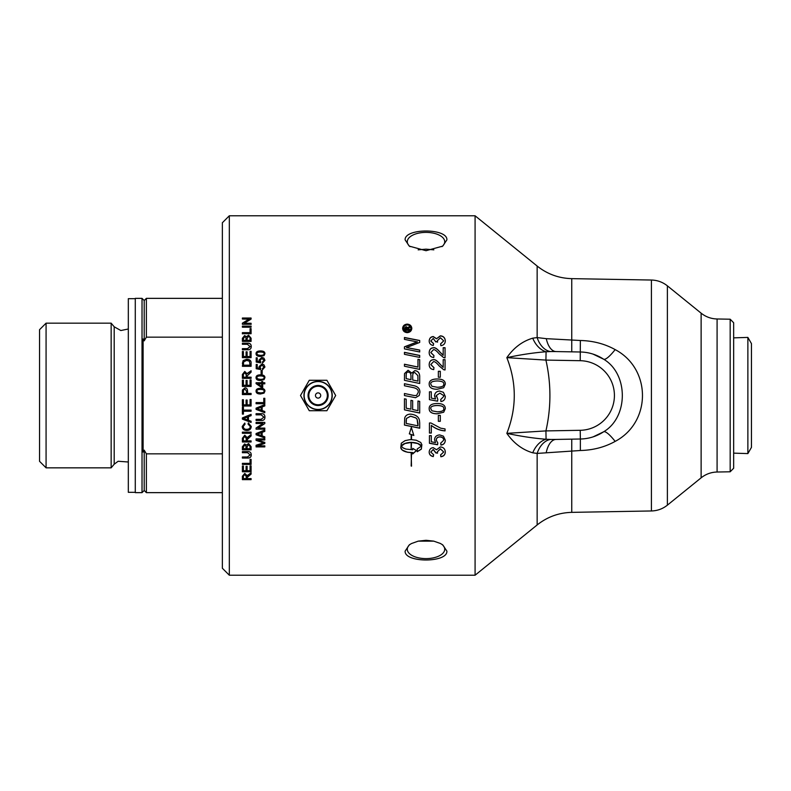 <?xml version="1.0" encoding="UTF-8"?>
<svg xmlns="http://www.w3.org/2000/svg" width="791" height="791" viewBox="0 0 791 791"><rect width="100%" height="100%" fill="white"/><g stroke="black" fill="none" stroke-linecap="round" stroke-linejoin="round"><path stroke-width="1.19" d="M443.593 395.5L439.855 393.117L436.385 395.5L437.809 399.366L437.561 401.185L429.444 399.663L429.444 391.802L431.293 391.812L431.293 398.1L435.534 398.961L434.566 395.5C434.971 392.741 436.672 391.258 439.677 391.051L443.395 392.316L445.313 396.449C445.185 399.455 443.711 401.156 440.903 401.541L440.735 399.504L443.721 396.459L443.593 395.5L443.721 396.459M414.039 395.5L416.541 395.5L418.261 392.306C418.548 389.864 416.738 388.262 412.843 387.511L404.458 385.761L404.458 383.714L413.396 385.613C417.688 386.344 419.873 388.549 419.942 392.207L419.23 395.5L415.522 397.705L404.458 395.549L404.458 393.503L414.039 395.5L404.458 393.503M229.321 575.215L229.321 215.785L475.084 215.785L475.084 575.215L229.321 575.215L222.36 568.254L222.36 222.746L229.321 215.785M435.534 398.951L434.556 395.965C434.753 392.949 436.464 391.318 439.677 391.061L443.395 392.306L445.313 396.449C445.185 399.445 443.711 401.136 440.903 401.521L440.735 399.495M446.895 551.139C447.637 562.935 404.379 562.945 405.121 551.139L409.273 544.88L411.478 543.546L418.212 541.143L426.003 540.293L433.695 541.123L440.369 543.457L442.733 544.88L446.895 551.139M445.313 408.621L443.692 412.19L437.255 413.792C431.856 413.792 429.167 412.081 429.177 408.65C429.058 405.279 431.757 403.568 437.255 403.509C442.614 403.509 445.303 405.229 445.313 408.65L443.692 412.23L437.255 413.752C431.856 413.752 429.167 412.042 429.177 408.621M431.313 425.449L431.313 433.053L429.444 433.053L429.444 422.987L430.947 422.987L440.696 428.188L445.056 428.93L445.056 430.887C440.192 430.601 435.614 428.781 431.313 425.449L431.313 425.38C435.614 428.702 440.192 430.512 445.056 430.808M445.313 452.017C445.145 454.795 443.662 456.377 440.854 456.763L440.607 454.934L443.711 452.007L440.409 448.902L437.334 451.859L437.552 453.144L435.851 452.956L433.241 449.585L430.769 452.047L433.626 454.756L433.27 456.585C430.601 456.051 429.236 454.548 429.177 452.086C429.434 449.328 430.798 447.864 433.27 447.676L436.484 449.753L440.369 446.935C443.395 447.172 445.046 448.863 445.313 452.017M419.695 401.373L419.695 413.021L404.458 409.847L404.458 398.802L406.188 399.158L406.188 408.186L410.934 409.174L410.934 400.335L412.665 400.691L412.665 409.54L417.964 410.638L417.964 401.017L419.695 401.373M419.695 422.79L419.695 428.208L404.458 425.074L404.705 418.034C405.476 415.483 407.474 414.187 410.687 414.148C415.759 414.702 418.676 416.758 419.448 420.308L419.695 422.79M264.797 398.288L264.797 403.726L256.086 403.726L256.086 402.579L263.769 402.579L263.769 398.288L264.797 398.288M264.797 411.508L264.797 412.714L256.086 409.392L256.086 408.146L264.797 404.596L264.797 405.912L262.157 406.91L262.157 410.549L264.797 411.508M264.797 428.089L264.797 429.167L256.086 429.167L256.086 428.01L262.919 423.492L256.086 423.492L256.086 422.404L264.797 422.404L264.797 423.571L257.965 428.089L264.797 428.089M264.797 436.83L264.797 438.016L256.086 434.763L256.086 433.547L264.797 430.057L264.797 431.352L262.157 432.341L262.157 435.9L264.797 436.83M251.093 410.094L251.093 411.241L243.42 411.241L243.42 414.098L242.392 414.098L242.392 407.217L243.42 407.217L243.42 410.094L251.093 410.094M251.093 421.227L251.093 422.434L242.392 419.131L242.392 417.895L251.093 414.355L251.093 415.661L248.463 416.669L248.463 420.288L251.093 421.227M251.093 432.133L251.093 433.27L242.392 433.27L242.392 432.133L251.093 432.133M251.093 440.864L251.093 441.981L242.392 441.981L242.392 438.234L244.765 435.228L247.138 437.611L251.093 434.536L251.093 435.94L247.227 439.569L247.227 440.864L251.093 440.864M247.415 452.699L242.392 452.699L242.392 451.612L247.425 451.612C249.897 451.453 251.172 452.521 251.241 454.835C251.291 457.089 250.015 458.167 247.425 458.068L242.392 458.068L242.392 456.99L247.415 456.99L250.203 454.924L247.415 452.561L242.392 452.561M251.093 465.84L251.093 471.772L242.392 471.772L242.392 466.028L243.42 466.028L243.42 470.724L246.08 470.724L246.08 466.324L247.108 466.324L247.108 470.724L250.065 470.724L250.065 465.84L251.093 465.84M251.093 478.614L251.093 479.643L242.392 479.643L242.392 476.212L244.765 473.423L247.138 475.628L251.093 472.791L251.093 474.096L247.227 477.428L247.227 478.614L251.093 478.614M409.54 439.727L411.162 439.648L411.162 434.536L409.323 433.883L411.34 427.397L413.822 435.475L411.518 434.655L411.518 439.648L416.234 440.231L420.753 442.466L421.88 444.75L421.326 449.179L417.243 451.73L417.243 448.952L421.445 446.134L417.747 443.524L411.518 442.476L411.162 449.604L411.162 442.476L404.933 443.533L401.235 446.134L403.153 447.943L405.842 449.07L412.714 449.772L412.714 448.368L416.501 450.563L412.714 453.945L412.714 452.551L407.434 452.244L402.154 450.03L400.81 447.558L401.314 443.197L405.061 440.656L409.54 439.727M411.162 452.818L411.518 466.176L411.162 452.818M251.093 459.363L251.093 464.426L242.392 464.426L242.392 463.358L250.065 463.358L250.065 459.363L251.093 459.363M251.093 446.658L251.093 449.832L242.392 449.832L242.392 446.707L244.627 443.939L246.466 445.106L248.572 443.524L251.093 446.658M250.253 426.557L248.038 424.045L248.334 422.898L251.241 426.458C251.044 429.147 249.521 430.492 246.683 430.482C243.816 430.304 242.333 428.959 242.244 426.438L244.775 423.047L245.052 424.164L243.233 426.468C243.48 428.455 244.637 429.404 246.673 429.315C249.017 429.246 250.203 428.327 250.253 426.557L248.038 423.976M251.093 399.524L251.093 406.02L242.392 406.02L242.392 399.722L243.42 399.722L243.42 404.863L246.08 404.863L246.08 400.048L247.108 400.048L247.108 404.863L250.065 404.863L250.065 399.524L251.093 399.524M264.797 445.847L264.797 446.905L256.086 446.905L256.086 445.244L263.541 442.861L256.086 440.389L256.086 438.896L264.797 438.896L264.797 439.964L257.51 439.964L264.797 442.426L264.797 443.425L257.382 445.847L264.797 445.847M261.109 414.83L256.086 414.83L256.086 413.683L261.119 413.683C263.591 413.515 264.866 414.642 264.936 417.065C264.985 419.448 263.71 420.585 261.119 420.476L256.086 420.476L256.086 419.339L261.109 419.339L263.897 417.164L261.109 414.781L256.086 414.781M445.313 440.182C445.185 443.089 443.711 444.73 440.903 445.096L440.735 443.138L443.721 440.201C443.603 438.194 442.307 437.107 439.855 436.948C437.552 437.057 436.355 438.145 436.266 440.221L437.809 443.009L437.561 444.76L429.444 443.286L429.444 435.663L431.293 435.663L431.293 441.783L435.534 442.614L434.556 439.717C434.753 436.78 436.464 435.188 439.677 434.931L443.395 436.157L445.313 440.182M440.3 415.384L440.3 421.316L438.352 421.316L438.352 415.384L440.3 415.384M429.177 352.608C429.394 349.553 430.858 347.971 433.567 347.852C435.07 347.467 437.265 348.969 440.142 352.351L443.187 355.327L443.187 347.714L445.056 347.714L445.056 357.868L443.702 357.641L439.203 353.913C436.632 350.838 434.734 349.424 433.517 349.671L430.779 352.559L433.952 355.555L433.745 357.512C430.729 357.166 429.206 355.505 429.177 352.509C429.394 349.444 430.858 347.852 433.567 347.733C435.07 347.348 437.265 348.851 440.142 352.252L443.187 355.228M430.779 352.559L433.943 355.653M443.187 347.832L445.056 347.832M438.352 371.355L440.3 371.355M440.3 371.295L440.3 377.228L438.352 377.228L438.352 371.295L440.3 371.295M430.779 384.129L431.906 386.255L437.255 387.274C442.011 387.115 444.166 386.067 443.721 384.129L443.721 384.1C444.166 382.172 442.001 381.124 437.255 380.965C432.489 381.124 430.334 382.172 430.779 384.129L431.906 386.275L437.255 387.254C442.011 387.096 444.166 386.048 443.721 384.1M429.177 384.129C429.058 380.768 431.757 379.067 437.255 379.008C442.614 379.008 445.303 380.708 445.313 384.129M443.692 387.689L437.255 389.251C431.856 389.251 429.167 387.531 429.177 384.1C429.058 380.738 431.757 379.027 437.255 378.968C442.614 378.968 445.303 380.679 445.313 384.1L443.692 387.689M440.3 421.257L438.352 421.257M445.313 440.073C445.185 442.98 443.711 444.611 440.903 444.977L440.735 443.019M435.534 442.614L434.556 439.608M437.809 442.891L437.561 444.641L429.444 443.168M443.721 440.201L443.721 440.093C443.603 438.095 442.307 437.008 439.855 436.84C437.552 436.958 436.355 438.046 436.266 440.112L436.266 440.221M404.458 346.933L417.381 341.939L404.458 339.369L404.458 337.49L419.695 340.486L419.695 342.434L406.505 347.556L419.695 350.166M404.458 337.628L419.695 340.614M406.505 347.556L419.695 350.057L419.695 351.975L404.458 348.9L404.458 346.824L417.381 341.811M417.964 359.381L419.695 359.727M404.458 364.305L417.964 367.083L417.964 359.292L419.695 359.648L419.695 369.377L404.458 366.233L404.458 364.226L417.964 367.014M419.23 395.5L415.522 397.705L404.458 395.549M404.458 383.714L413.396 385.583C417.688 386.324 419.873 388.529 419.942 392.198M418.261 392.306L416.541 395.5M259.013 360.152L261.831 357.512L263.887 358.185L264.936 360.409M257.223 361.22L259.557 361.764L259.013 360.063L261.831 357.413L263.887 358.086L264.936 360.32L262.513 363.079L262.414 361.971L264.065 360.33L261.93 358.521L259.952 360.34L260.674 362.881L256.205 362.06L256.205 357.819L257.223 357.819L257.223 361.22L259.557 361.675M256.205 357.908L257.223 357.908M259.952 360.34L260.803 361.981M262.414 362.051L264.065 360.33M261.109 370.682L262.177 370.682M262.177 370.613L262.177 373.876L261.109 373.876L261.109 370.613L262.177 370.613M256.937 377.663L257.559 378.869L260.496 379.423C263.116 379.334 264.313 378.76 264.065 377.693L264.065 377.653C264.303 376.595 263.116 376.022 260.496 375.933C257.876 376.012 256.689 376.595 256.937 377.663L257.559 378.83L260.496 379.383C263.116 379.294 264.313 378.721 264.065 377.653M256.057 377.693C255.997 375.854 257.48 374.914 260.496 374.885C263.452 374.885 264.936 375.824 264.936 377.693M264.046 379.621L260.496 380.481C257.53 380.481 256.057 379.532 256.057 377.653C255.997 375.804 257.48 374.865 260.496 374.835C263.452 374.835 264.936 375.774 264.936 377.653L264.046 379.621M261.732 386.532L261.732 383.803L257.797 383.803L261.732 386.532L257.797 383.803M256.086 382.775L261.732 382.775L261.732 381.569L262.711 381.569L262.711 382.775L264.797 382.775L264.797 383.833M261.732 381.598L262.711 381.598M262.711 382.745L264.797 382.745L264.797 383.803L262.711 383.803L262.711 387.57L261.732 387.57L256.086 383.615L256.086 382.745L261.732 382.745M256.937 391.15L257.559 392.326L260.496 392.89C263.116 392.801 264.313 392.217 264.065 391.15L264.065 391.14C264.303 390.082 263.116 389.498 260.496 389.409C257.876 389.498 256.689 390.082 256.937 391.15L257.559 392.336L260.496 392.88C263.116 392.791 264.313 392.207 264.065 391.14M256.057 391.14C255.997 389.281 257.48 388.341 260.496 388.312C263.452 388.322 264.936 389.271 264.936 391.15L264.046 393.117L260.496 393.977C257.53 393.977 256.057 393.028 256.057 391.14C255.997 389.301 257.48 388.361 260.496 388.332C263.452 388.312 264.936 389.251 264.936 391.14M263.897 417.164L261.109 414.781M264.936 417.015C264.985 419.388 263.71 420.525 261.119 420.416L256.086 420.416M264.797 442.307L264.797 443.306L257.382 445.847M264.797 439.855L257.51 439.964M263.541 442.861L256.086 440.28M264.797 446.786L256.086 446.786M242.392 326.288L251.093 326.288M251.093 326.119L251.093 327.187L242.392 327.187L242.392 326.119L251.093 326.119M243.42 340.298L246.05 340.427L245.952 337.47L244.755 336.64L243.42 338.647L243.42 340.298L246.05 340.298M247.079 340.298L250.065 340.427L250.025 337.5L248.572 336.284L247.079 338.39L247.079 340.298L250.065 340.298M242.392 338.429L244.627 335.71L246.466 336.857L248.572 335.315L251.093 338.38M251.093 338.241L251.093 341.396L242.392 341.396L242.392 338.291L244.627 335.562L246.466 336.719L248.572 335.166L251.093 338.241M250.065 351.431L251.093 351.431M247.108 356.523L250.065 356.622L250.065 351.323L251.093 351.323L251.093 357.651L242.392 357.651L242.392 351.52L243.42 351.52L243.42 356.523L246.08 356.523L246.08 351.827L247.108 351.827L247.108 356.523L250.065 356.523M246.08 351.936L247.108 351.936M243.42 356.523L246.08 356.523M242.392 351.619L243.42 351.619M243.42 365.165L250.065 365.244L249.462 361.25L246.683 360.389L243.598 361.902L243.42 365.165L250.065 365.165M242.392 363.425L243.144 360.656L246.703 359.322C249.847 359.519 251.32 360.834 251.093 363.287M251.093 363.207L251.093 366.302L242.392 366.302L243.144 360.577L246.703 359.233C249.847 359.43 251.32 360.755 251.093 363.207M243.351 377.188L246.238 377.238L246.238 374.736L244.765 372.61L243.351 374.459L243.351 377.188L246.238 377.188M242.392 374.548L244.765 371.483L247.138 373.906L251.093 370.732L251.093 372.156L247.227 375.863L247.227 377.238L251.093 377.238M247.563 373.223L251.093 370.791M247.227 377.188L251.093 377.188L251.093 378.345L242.392 378.345L242.392 374.499L244.765 371.434L247.138 373.856L247.563 373.174M251.093 405.991L242.392 405.991M245.052 424.095L243.233 426.468M251.241 426.379C251.044 429.068 249.521 430.403 246.683 430.393C243.816 430.225 242.333 428.88 242.244 426.359M243.42 448.724L246.05 448.724L245.952 445.877L244.755 445.026L243.42 447.063L243.42 448.724M246.05 448.596L246.05 446.935M246.05 446.806L245.952 445.748L244.755 444.908L243.42 447.063M243.42 446.935L243.42 448.596M247.079 448.724L250.065 448.724L250.025 445.897L248.572 444.671L247.079 446.806L247.079 448.724M250.065 448.596L250.065 446.648M250.065 446.529L248.572 444.552L247.079 446.806M247.079 446.678L247.079 448.596M251.093 449.693L242.392 449.693M251.093 464.258L242.392 464.258M411.162 466.008L411.518 452.679M401.808 445.402L401.235 446.134M400.81 447.429L400.958 448.418M400.958 448.289L401.413 449.248M401.413 449.12L402.154 450.03M402.154 449.891L403.153 450.732M403.153 450.603L404.399 451.354M404.399 451.216L405.842 451.859M405.842 451.72L407.434 452.244M407.434 452.106L409.155 452.492M409.155 452.353L410.934 452.59M410.934 452.452L412.714 452.551M412.714 453.807L416.501 450.425M411.162 449.476L411.518 442.367L413.189 442.555M413.189 442.446L414.81 442.762M414.81 442.644L416.343 443.089M416.343 442.97L417.747 443.524M417.747 443.415L418.993 444.067M418.993 443.949L420.041 444.7M420.041 444.582L420.871 445.402M420.871 445.284L421.445 446.134M417.243 451.602L421.326 449.041L421.88 444.631M401.808 445.284L402.639 444.7M402.639 444.582L403.687 444.067M403.687 443.949L404.933 443.533M404.933 443.415L406.337 443.089M406.337 442.97L407.879 442.762M407.879 442.644L409.501 442.555M411.162 442.367L409.501 442.446M411.518 439.539L411.518 434.566L413.822 435.376M409.323 433.784L411.162 434.486M243.351 478.614L246.238 478.614L246.238 476.419L244.765 474.501L243.351 476.162L243.351 478.614M246.238 478.417L246.238 476.419M246.238 476.222L244.765 474.303L243.351 476.162M243.351 475.974L243.351 478.417M251.093 473.898L247.267 476.666L247.227 478.417M251.093 479.435L242.392 479.435M251.093 471.594L242.392 471.594M250.203 454.924L247.415 452.561M251.241 454.687C251.291 456.941 250.015 458.019 247.425 457.92L242.392 457.92M243.351 440.864L246.238 440.864L246.238 438.461L244.765 436.385L243.351 438.194L243.351 440.864M246.238 440.755L246.238 438.461M246.238 438.362L244.765 436.286L243.351 438.194M243.351 438.085L243.351 440.755M251.093 435.841L247.267 438.837L247.227 440.755M251.093 441.862L242.392 441.862M251.093 433.171L242.392 433.171M244.973 419.003L247.524 419.952L247.524 417.025L243.312 418.538L244.973 419.003M243.312 418.538L247.524 417.025M251.093 415.611L248.463 416.669M251.093 422.374L242.392 419.072M243.42 414.049L242.392 414.049M251.093 411.201L243.42 411.241M243.42 393.414L246.535 393.414L246.535 391.159L244.943 389.103L243.499 390.101L243.42 393.404L246.535 393.404M242.392 391.278L242.481 389.953L244.913 387.916C246.535 387.768 247.415 388.856 247.563 391.169L247.563 393.404L251.093 393.414L251.093 394.561L242.392 394.561L242.481 389.963L244.913 387.936C246.535 387.788 247.415 388.875 247.563 391.179M247.563 393.404L251.093 393.404M250.065 379.977L251.093 379.977M247.108 385.276L250.065 385.296L250.065 379.937L251.093 379.937L251.093 386.423L242.392 386.423L242.392 380.135L243.42 380.135L243.42 385.276L246.08 385.276L246.08 380.461L247.108 380.461L247.108 385.276L250.065 385.276M246.08 380.501L247.108 380.501M243.42 385.276L246.08 385.276M242.392 380.174L243.42 380.174M242.392 348.772L247.415 348.772L250.203 346.666L247.415 344.293L242.392 344.293L242.392 343.185L247.425 343.185C249.897 343.017 251.172 344.105 251.241 346.448C251.291 348.762 250.015 349.869 247.425 349.77L242.392 349.77L242.392 348.653L247.415 348.653L250.203 346.547M242.392 343.314L247.425 343.314C249.897 343.146 251.172 344.233 251.241 346.567M250.065 328.799L251.093 328.799M242.392 333.871L242.392 332.784L250.065 332.784L250.065 328.641L251.093 328.641L251.093 333.723L242.392 333.723L242.392 332.635L250.065 332.635M242.392 323.361L249.224 319.208L242.392 319.02L242.392 318.022L251.093 318.022L251.093 319.089L244.261 323.262L251.093 323.43L251.093 324.439M242.392 318.209L251.093 318.209M244.261 323.262L251.093 323.262L251.093 324.27L242.392 324.27L242.392 323.183L249.224 319.02M258.667 434.635L261.228 435.574L261.228 432.687L257.006 434.18L258.667 434.635M257.006 434.18L261.228 432.687M264.797 431.263L262.157 432.341M264.797 437.917L256.086 434.664M264.797 423.511L257.965 428.089M262.919 423.492L256.086 423.432M264.797 429.088L256.086 429.088M258.667 409.263L261.228 410.222L261.228 407.266L257.006 408.759L258.667 409.263M261.228 407.266L257.006 408.789M264.797 405.882L262.157 406.91M264.797 412.675L256.086 409.352M264.797 403.707L256.086 403.707M259.013 366.787L261.831 364.127L263.887 364.799L264.936 367.044M256.205 364.522L257.223 364.522L257.223 367.944L259.557 368.408L259.013 366.717L261.831 364.048L263.887 364.73L264.936 366.975L262.513 369.743L262.414 368.636L264.065 366.984L261.93 365.165L259.952 366.994L260.674 369.555L256.205 368.725L256.205 364.453L257.223 364.453L257.223 367.874L259.557 368.339M259.952 366.994L260.803 368.626M262.414 368.705L264.065 366.984M256.937 353.696L257.559 354.941L260.496 355.475C263.116 355.386 264.313 354.823 264.065 353.785L264.065 353.686C264.303 352.648 263.116 352.094 260.496 352.005C257.876 352.084 256.689 352.648 256.937 353.696L257.559 354.843L260.496 355.377C263.116 355.288 264.313 354.724 264.065 353.686M256.057 353.785C255.997 351.985 257.48 351.066 260.496 351.046C263.452 351.036 264.936 351.955 264.936 353.785M264.046 355.614L260.496 356.454C257.53 356.444 256.057 355.525 256.057 353.686C255.997 351.876 257.48 350.967 260.496 350.937C263.452 350.937 264.936 351.847 264.936 353.686L264.046 355.614M406.188 423.422L417.964 425.855L417.114 419.25L415.868 417.935L410.588 416.204L406.436 418.479L406.188 423.422M417.964 425.776L417.964 423.472M417.964 423.403L417.114 419.25M417.114 419.2L415.868 417.875L410.588 416.155L406.436 418.479M406.436 418.429L406.188 420.763M406.188 420.703L406.188 423.353M419.695 428.129L404.458 425.004M419.695 412.971L404.458 409.817M406.188 378.652L410.974 379.69L410.974 376.417C410.954 373.461 410.025 372.027 408.196 372.146C406.861 371.938 406.188 372.976 406.188 375.27L406.188 378.652L410.974 379.66M412.704 380.016L417.964 381.133L417.866 375.606L414.889 372.66C413.446 372.462 412.714 373.57 412.704 375.982L412.704 380.016L417.964 381.104M404.458 375.527L404.567 373.57L408.087 370.317L411.755 373.105L414.87 370.663C417.816 370.979 419.418 372.759 419.695 376.022M419.695 375.972L419.695 383.487L404.458 380.313L404.567 373.51L408.087 370.257L411.755 373.055L414.87 370.603C417.816 370.92 419.418 372.709 419.695 375.972M404.458 352.45L419.695 355.535M419.695 355.436L419.695 357.413L404.458 354.319L404.458 352.341L419.695 355.436M410.925 328.364L410.925 328.522C410.697 330.598 409.471 331.745 407.227 331.953C404.962 331.716 403.726 330.579 403.539 328.522L403.539 328.364C403.726 330.42 404.962 331.567 407.227 331.795C409.471 331.587 410.697 330.44 410.925 328.364C410.697 326.288 409.471 325.15 407.227 324.943C404.962 325.16 403.726 326.307 403.539 328.364M402.629 328.522C402.876 325.971 404.409 324.567 407.217 324.3C410.015 324.547 411.538 325.951 411.814 328.522M407.217 332.645C404.409 332.358 402.876 330.935 402.629 328.364C402.876 325.803 404.409 324.389 407.217 324.122C410.015 324.379 411.538 325.783 411.814 328.364C411.538 330.954 410.015 332.378 407.217 332.645M405.575 329.363L406.91 329.531L406.248 327.593L405.575 329.363L406.91 329.363M404.804 330.45L404.814 328.087L406.179 326.792L407.553 327.998L409.689 326.347L409.689 327.484L407.681 329.135L409.689 329.531L409.689 330.45M408.107 327.385L409.689 326.515L409.689 327.652M407.681 329.363L409.689 329.363L409.689 330.292L404.804 330.292L404.814 327.919L406.179 326.624L407.553 327.84L408.107 327.217M445.313 451.879C445.145 454.657 443.662 456.239 440.854 456.615L440.607 454.795M433.626 454.607L433.27 456.437C430.601 455.903 429.236 454.41 429.177 451.948M435.881 452.66L433.241 449.456L430.769 452.047M437.552 453.006L435.851 452.818M443.711 452.007L440.409 448.774L437.334 451.859M431.313 432.964L429.444 432.964M431.906 410.806L437.255 411.804C442.011 411.636 444.166 410.588 443.721 408.65C444.166 406.722 442.001 405.674 437.255 405.516C432.489 405.664 430.334 406.722 430.779 408.68L431.906 410.806M430.779 408.68L430.779 408.64C430.334 406.693 432.489 405.645 437.255 405.486C442.001 405.654 444.166 406.693 443.721 408.621L443.721 408.65M437.809 399.356L437.561 401.175L429.444 399.653M436.266 396.489L436.385 395.5M429.444 391.802L431.293 391.802M429.177 364.602C429.394 361.497 430.858 359.885 433.567 359.767C435.07 359.371 437.265 360.904 440.142 364.344L443.187 367.35L443.187 359.658L445.056 359.658L445.056 369.961L443.702 369.733L439.203 365.956C436.632 362.832 434.734 361.398 433.517 361.645L430.779 364.572L433.952 367.617L433.745 369.595C430.729 369.249 429.206 367.568 429.177 364.522C429.394 361.418 430.858 359.806 433.567 359.678C435.07 359.292 437.265 360.815 440.142 364.265L443.187 367.281M430.779 364.572L433.943 367.686M443.187 359.747L445.056 359.747M429.177 341.089C429.434 338.34 430.798 336.877 433.27 336.709L436.484 338.766L440.369 335.977C443.395 336.195 445.046 337.876 445.313 341.02M435.851 341.959L433.241 338.459L430.769 341.05L433.626 343.778M440.607 343.956L443.711 340.872L440.409 337.777L437.334 340.723L437.552 342.157M436.484 338.766L440.369 335.829C443.395 336.056 445.046 337.737 445.313 340.881C445.145 343.69 443.662 345.291 440.854 345.697L440.607 343.838L443.711 340.872M430.769 340.921L433.626 343.65L433.27 345.509C430.601 344.955 429.236 343.432 429.177 340.951C429.434 338.202 430.798 336.739 433.27 336.561L436.484 338.627M437.334 340.723L437.552 342.019L435.881 341.524M446.895 239.861L442.733 246.12L426.003 250.707L409.273 246.12L405.121 239.861C404.379 228.055 447.637 228.065 446.895 239.861M418.162 249.847L426.003 249.155L433.844 249.847M433.844 541.153L418.162 541.153M309.291 410.737L300.501 395.5L309.291 380.263L326.881 380.263L335.681 395.5L326.881 410.737L309.291 410.737M332.022 395.5A13.931 13.931 0 0 0 311.12 383.427A13.931 13.931 0 0 0 311.12 407.573A13.931 13.931 0 0 0 332.022 395.5M315.48 395.5A2.61 2.61 0 0 0 319.396 397.764A2.61 2.61 0 0 0 319.396 393.236A2.61 2.61 0 0 0 315.48 395.5M318.091 409.639A14.139 14.139 0 0 1 303.942 395.5A14.139 14.139 0 0 1 318.091 381.361A14.139 14.139 0 0 1 332.23 395.5A14.139 14.139 0 0 1 318.091 409.639M733.653 337.856L747.871 337.411L747.871 453.589L733.653 453.144M747.871 453.589L751.45 447.39L751.45 343.61L747.871 337.411M410.054 544.356A18.707 9.354 180 0 0 407.296 549.251A18.707 9.354 180 0 0 426.003 558.614A18.707 9.354 180 0 0 444.72 549.251A18.707 9.354 180 0 0 441.951 544.366M441.951 246.634A18.707 9.354 0 0 0 444.72 241.749A18.707 9.354 0 0 0 426.003 232.386A18.707 9.354 0 0 0 407.296 241.749A18.707 9.354 0 0 0 410.054 246.644M730.172 471.792L733.653 468.252L733.653 322.748L730.172 319.208L730.172 471.792L717.091 472.019C711.119 472.178 705.799 474.116 701.123 477.833L667.386 505.152L667.386 285.848L701.123 313.167L701.123 477.833M730.172 319.208L717.091 318.981L717.091 472.019M532.738 452.818L537.148 453.421L580.367 450.504C593.141 450.198 604.729 447.162 615.151 441.398C651.497 422.265 651.636 368.843 615.151 349.602C604.739 343.838 593.141 340.802 580.367 340.496L546.294 338.667A21.753 11.015 -89 0 0 556.083 351.57L550.457 351.56A21.753 15.059 -96.8 0 1 537.148 337.579L532.738 338.182C522.426 341.208 513.794 347.704 506.833 357.651C516.75 382.884 516.75 408.116 506.833 433.349C513.794 443.296 522.436 449.782 532.738 452.818A21.753 15.345 106.2 0 1 546.067 439.242C533.856 438.303 520.775 436.335 506.833 433.349L545.928 430.907C551.238 407.296 551.238 383.694 545.919 360.093L580.218 360.696A34.814 34.814 0 0 1 614.419 395.5A34.814 34.814 0 0 1 580.218 430.304L545.928 430.907L546.067 439.242L550.457 439.44A21.753 15.059 -83.2 0 0 537.148 453.421L537.148 524.957L475.084 575.215M550.457 351.56L546.067 351.758L545.928 360.093L506.833 357.651C520.765 354.665 533.846 352.697 546.067 351.758A21.753 15.345 73.8 0 1 532.738 338.182M592.993 354.091L603.553 359.163A21.753 4.697 123.4 0 0 615.151 349.602M556.083 351.57L580.367 351.995A43.515 43.515 0 0 1 603.553 359.163C628.618 373.856 628.529 417.243 603.553 431.837A21.753 4.697 -123.4 0 1 615.151 441.398M546.294 452.333A21.753 11.015 -91 0 1 556.083 439.43L580.367 439.005A43.515 43.515 0 0 0 603.553 431.837L593.082 436.879M546.294 338.667L537.148 337.579L537.148 266.043L475.084 215.785M556.083 439.43L550.457 439.44M135.281 298.682L128.32 298.682L128.32 492.318L135.281 492.318M142.024 298.355L135.281 298.355L135.281 492.645L142.024 492.645L142.024 298.355L144.199 300.531L146.375 298.355L146.375 337.154L144.199 340.852L144.199 300.531M46.076 323.163L39.55 329.689L39.55 461.311L46.076 467.837L46.076 323.163L111.155 323.163L111.155 467.837L46.076 467.837M142.024 492.645L144.199 490.469L144.199 450.148L146.375 453.846L146.375 492.645L222.36 492.645M144.199 340.852L143.112 338.983L143.112 452.017L144.199 450.148M222.36 453.846L146.375 453.846M146.375 337.154L222.36 337.154M318.091 386.235A9.265 9.265 0 0 1 326.11 400.137A9.265 9.265 0 0 1 310.062 400.137A9.265 9.265 0 0 1 318.091 386.235M318.091 385.464A10.036 10.036 0 0 0 308.055 395.5A10.036 10.036 0 0 0 318.091 405.536A10.036 10.036 0 0 0 328.127 395.5A10.036 10.036 0 0 0 318.091 385.464M571.755 351.837L571.755 278.64C558.812 278.294 547.273 274.101 537.148 266.043M580.218 360.696L580.367 340.496M603.553 431.837A43.515 43.515 0 0 1 580.367 439.005L580.367 450.504M571.755 439.163L571.755 512.36C558.812 512.706 547.273 516.899 537.148 524.957M571.755 278.64L651.408 280.034L651.408 510.966L571.755 512.36M580.367 439.005L580.218 430.304M128.32 328.997L120.845 330.529L114.191 326.782L114.191 464.218L118.146 461.262L128.32 462.003M651.408 280.034C657.38 280.192 662.71 282.13 667.386 285.848M651.408 510.966C657.38 510.808 662.71 508.87 667.386 505.152M701.123 313.167C705.799 316.884 711.119 318.822 717.091 318.981M144.199 490.469L146.375 492.645M114.191 326.782L111.155 323.163M114.191 464.218L111.155 467.837M146.375 298.355L222.36 298.355"/></g></svg>

